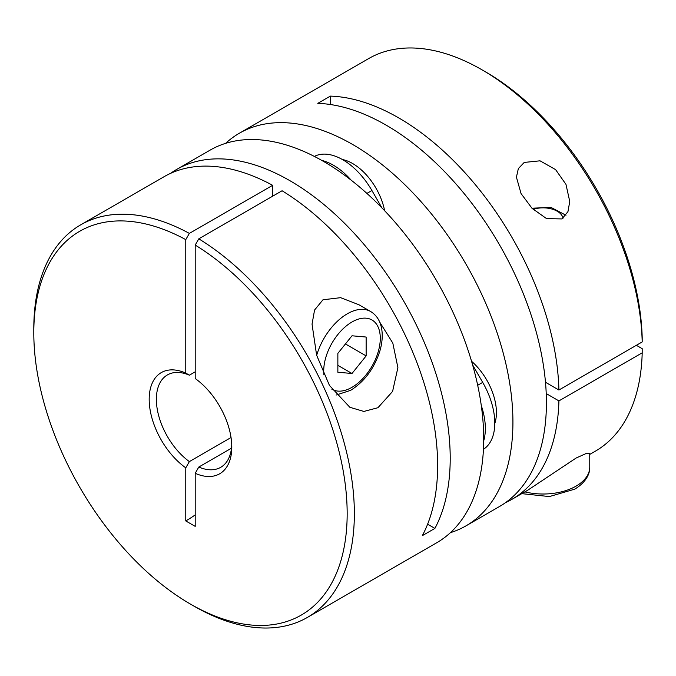 <?xml version="1.0" encoding="UTF-8"?>
<svg xmlns="http://www.w3.org/2000/svg" width="676" height="676" viewBox="0 0 676 676"><rect width="100%" height="100%" fill="white"/><g stroke="black" fill="none" stroke-linecap="round" stroke-linejoin="round"><path stroke-width="1.01" d="M352.002 335.786L337.856 353.379L337.856 372.239L352.002 373.498L366.139 355.906L366.139 337.045L352.002 335.786M345.436 343.949L366.139 355.906M337.856 365.336L352.002 373.498M358.897 304.741L340.62 297.677L322.976 299.781L314.568 310.039L312.042 324.125L316.613 355.17L329.44 385.404L349.847 407.29L363.874 411.439L377.935 407.721L392.587 391.438L397.894 367.626L392.824 343.129L379.675 322.013M130.485 196.099L80.748 224.812A226.663 130.865 60 0 1 189.364 233.397L272.648 185.317A226.663 130.865 -120 0 0 164.023 176.732L130.485 196.099M231.496 448.163L198.795 467.04A53.336 30.792 -120 0 0 220.748 467.302A53.336 30.792 -120 0 0 231.75 444.892M170.487 173.402A226.663 130.865 60 0 1 176.597 169.473A226.663 130.865 60 0 1 289.928 180.703A226.663 130.865 60 0 1 434.905 528.404L422.331 535.654A226.663 130.865 -120 0 0 282.069 190.759L198.795 238.839A226.663 130.865 60 0 1 343.045 438.817A226.663 130.865 60 0 1 307.411 617.416A226.663 130.865 60 0 1 194.08 606.186A226.663 130.865 60 0 1 194.071 606.186L190.48 604.107A221.584 127.933 -120 0 0 347.151 516.363A221.584 127.933 -120 0 0 195.203 245.067L195.203 378.526A58.415 33.724 60 0 1 231.792 447.03A58.415 33.724 60 0 1 195.203 473.293L198.795 467.04M307.411 617.416L436.755 542.735A226.663 130.865 -120 0 0 471.502 361.102A226.663 130.865 -120 0 0 323.424 161.361A226.663 130.865 -120 0 0 210.092 150.14L176.597 169.473M189.364 233.397L185.773 239.625A221.584 127.933 -120 0 0 33.8 332.727L33.8 328.578A226.663 130.865 60 0 1 80.748 224.812M195.203 371.817L189.364 375.188A53.336 30.792 -120 0 0 167.411 374.926A53.336 30.792 -120 0 0 158.404 414.625A53.336 30.792 -120 0 0 189.364 461.598L185.773 467.851L185.773 520.934A122.855 70.929 120 0 0 195.203 514.901M185.773 467.851A58.415 33.724 60 0 1 149.185 399.339A58.415 33.724 60 0 1 185.773 373.084L189.364 375.188M185.773 239.625L185.773 373.084M33.8 332.727A221.584 127.933 -120 0 0 190.48 604.107M185.773 520.934L195.203 526.376L195.203 473.293M189.364 461.598L231.04 437.533M198.795 238.839L195.203 245.067M272.648 196.201L272.648 185.317M427.612 524.196L434.905 528.404M351.199 180.196A58.33 33.682 -120 0 0 333.319 165.172A58.33 33.682 -120 0 0 321.742 160.406M381.999 207.988L371.918 190.522A58.33 33.682 -120 0 0 342.749 159.73A58.33 33.682 -120 0 0 314.348 156.426M505.58 502.598A226.663 130.865 -120 0 0 512.045 499.268L527.981 490.066L576.087 458.049L586.743 453.241L589.759 453.537M561.95 218.931L567.95 211.647L569.758 201.482L565.964 184.371L555.587 169.608L540.031 160.82L524.238 162.426L518.365 168.552L516.422 177.154L521.052 193.573L532.046 208.326L546.546 218.601L561.95 218.931M239.312 133.265L368.657 58.584A226.663 130.865 60 0 1 481.996 69.814A226.663 130.865 60 0 1 642.2 341.938L558.917 390.018A226.663 130.865 -120 0 0 330.361 96.11L317.788 103.36A226.663 130.865 60 0 1 546.419 402.761A226.663 130.865 60 0 1 499.471 506.527L465.984 525.86A226.663 130.865 -120 0 0 512.923 422.094A226.663 130.865 -120 0 0 413.982 193.987A226.663 130.865 -120 0 0 239.312 133.265A226.663 130.865 -120 0 0 225.649 143.337M384.627 210.735A46.669 26.947 -120 0 0 352.652 163.541A46.669 26.947 -120 0 0 342.335 159.494M494.773 423.522A46.669 26.947 -120 0 0 471.552 361.28M450.419 532.663A226.663 130.865 -120 0 0 465.984 525.86M512.045 499.268A226.663 130.865 -120 0 0 558.917 400.91L642.2 352.821A226.663 130.865 60 0 1 595.328 451.188L589.759 454.399M642.2 352.821L642.2 348.681L636.361 345.309M642.2 341.938L642.2 337.789A221.584 127.933 -120 0 0 485.588 71.893L481.996 69.814M546.225 393.576L558.917 400.91M545.481 382.261L558.917 390.018M330.361 96.11L330.361 104.518M483.686 440.904A58.33 33.682 -120 0 0 481.27 405.499M483.441 449.303A58.33 33.682 -120 0 0 482.698 382.396L472.608 364.93M316.672 355.373A46.669 26.947 -60 0 1 347.287 313.816A46.669 26.947 -60 0 1 370.617 311.509L358.795 304.682M331.823 389.182A40.002 23.094 120 0 0 352.002 387.306A40.002 23.094 120 0 0 380.284 338.313A40.002 23.094 120 0 0 352.002 321.979A40.002 23.094 120 0 0 323.939 374.943M589.759 453.528L589.759 467.074A46.669 26.939 180 0 1 576.087 486.12A46.669 26.939 180 0 1 524.855 491.875M533.136 209.383A20.001 11.543 180 0 1 562.99 218.255M366.907 193.412L371.918 190.522M477.687 385.286L482.698 382.396M336.124 395.054L350.616 390.356C364.364 381.72 374.082 368.733 379.76 351.385C382.329 342.774 382.886 334.857 381.45 327.649C379.878 320.297 376.262 314.915 370.617 311.509M521.771 493.649L549.377 496.573L574.71 489.17C587.114 481.684 590.08 472.507 589.759 467.074M565.973 215.255L550.957 207.397L531.944 208.216"/></g></svg>
